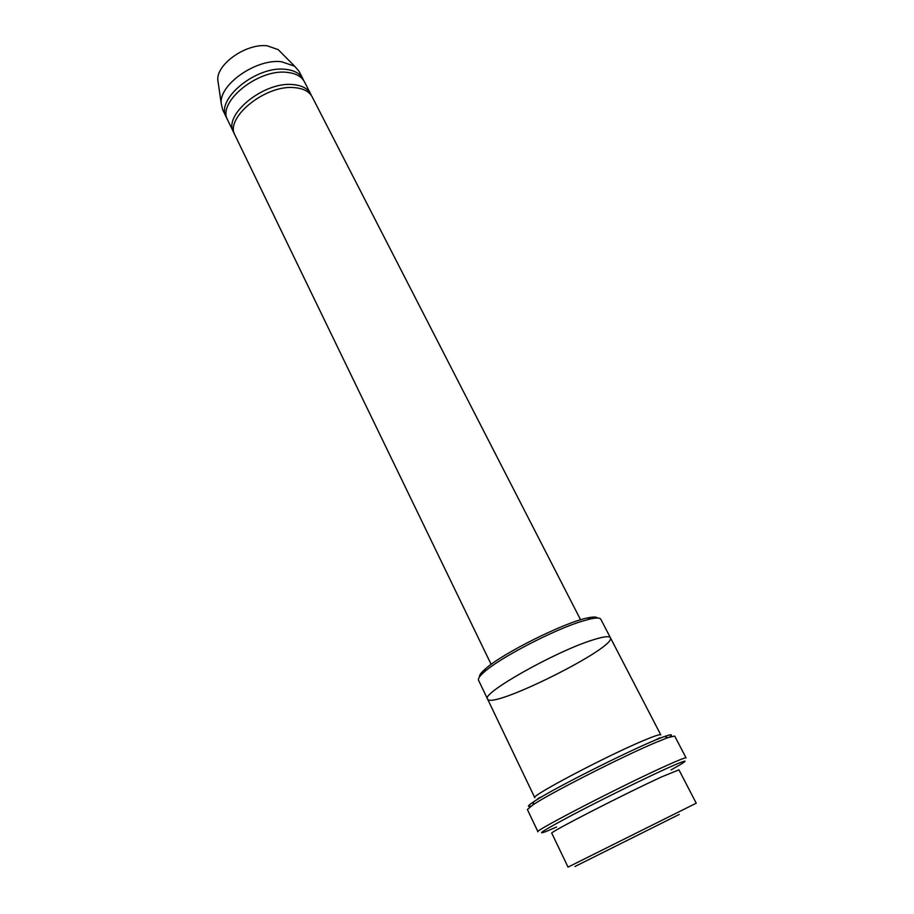 <?xml version="1.0" encoding="UTF-8"?>
<svg xmlns="http://www.w3.org/2000/svg" width="914" height="914" viewBox="0 0 914 914"><rect width="100%" height="100%" fill="white"/><g stroke="black" fill="none" stroke-linecap="round" stroke-linejoin="round"><path stroke-width="1.37" d="M233.596 132.29L227.7 120.122C216.755 102.459 257.999 68.63 286.962 72.366C295.713 73.246 301.54 76.399 304.465 81.849L310.646 93.879C307.755 88.509 301.94 85.413 293.2 84.602C264.249 81.083 222.753 114.867 233.596 132.29L234.43 133.775M311.32 95.444L310.646 93.879M479.507 676.897C479.13 675.286 481.107 672.613 485.46 668.854C502.574 653.304 564.863 622.251 587.576 617.933C593.197 616.721 596.534 616.756 597.585 618.024M661.976 776.763L678.919 769.839L696.228 803.189L568.028 867.112L551.793 833.214C547.383 833.465 625.496 793.375 661.976 776.763M679.251 814.408L574.952 866.506L679.251 814.408M487.493 698.902L478.548 680.222C477.828 678.634 479.839 675.8 484.58 671.699C500.438 657.486 554.352 629.529 582.104 621.212L590.375 618.949C596.511 617.624 599.984 617.727 600.818 619.258L610.358 637.641M491.149 664.387L235.069 135.352C224.261 117.986 265.814 84.214 294.765 87.675C303.505 88.464 309.309 91.549 312.188 96.895L580.596 619.795M303.608 80.398L302.934 78.855C299.998 73.394 294.159 70.218 285.419 69.327C256.446 65.534 215.27 99.375 226.238 117.095L227.06 118.569M302.934 78.855L299.107 71.395L294.605 66.185L281.546 61.741C256.754 58.496 219.874 83.825 221.131 102.825L222.582 109.543L226.238 117.095M281.146 52.601L278.244 49.653L267.368 45.849C246.837 42.992 216.732 63.786 217.772 79.804L218.366 83.894M531.08 806.091C526.795 807.199 527.698 805.737 533.787 801.704C553.096 788.462 642.405 743.927 664.592 736.49C671.482 734.056 673.195 734.216 669.722 736.97M610.392 637.709L660.788 734.867C660.205 734.056 654.413 735.976 643.41 740.603C606.679 755.889 529.732 796.471 534.781 797.694L487.516 698.97C490.909 710.224 617.338 647.192 610.392 637.709C609.227 635.778 603.057 636.624 591.884 640.246C554.49 651.979 480.718 693.806 487.516 698.97M671.105 769.908L680.519 764.515C689.727 758.86 684.917 760.277 666.077 768.743C643.159 779.139 601.503 799.67 572.987 814.66C543.602 830.243 534.804 835.796 546.583 831.294L556.569 827.01M654.801 742.876L667.7 737.678L674.681 736.056L686.094 757.9C685.637 757.352 679.113 759.911 666.523 765.589C623.999 784.6 532.451 831.831 537.958 831.763L527.378 809.507L532.873 804.891C549.805 793.455 621.177 757.112 654.801 742.876M485.46 668.854L484.58 671.699M587.576 617.933L590.375 618.949M217.772 79.804L221.131 102.825M278.244 49.653L294.605 66.185M659.759 738.329C661.073 737.164 659.44 737.838 654.858 740.329M542.722 796.243C538.072 798.333 536.564 799.236 538.175 798.95M533.787 801.704L532.873 804.891M664.592 736.49L667.7 737.678"/></g></svg>
